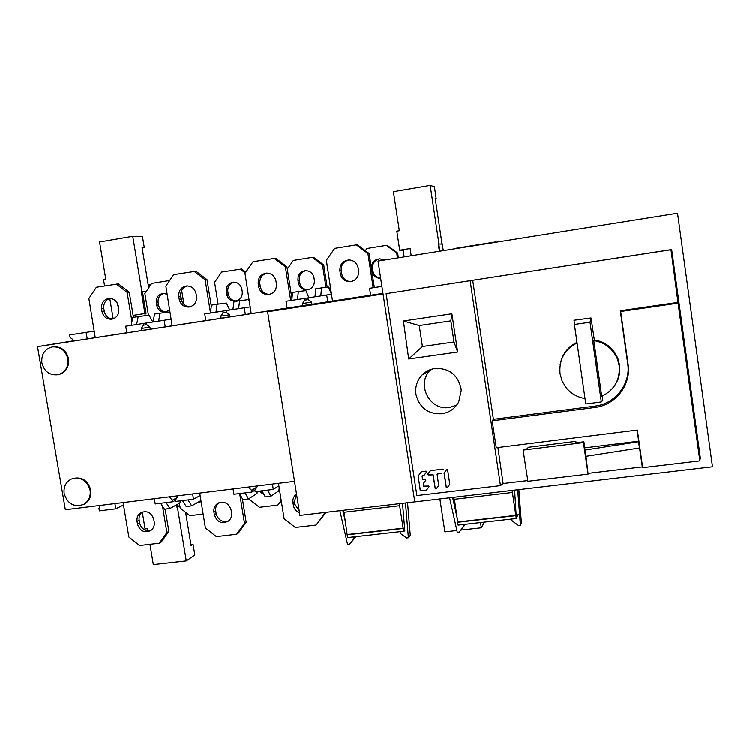 <?xml version="1.0" encoding="UTF-8"?>
<svg xmlns="http://www.w3.org/2000/svg" width="750" height="750" viewBox="0 0 750 750"><rect width="100%" height="100%" fill="white"/><g stroke="black" fill="none" stroke-linecap="round" stroke-linejoin="round"><path stroke-width="1.12" d="M378.028 261.103L414.778 501.853L712.5 466.753L677.55 213.272L378.028 261.103M383.034 293.934L274.331 310.678L383.034 293.934M414.769 501.825L299.916 515.363L267.619 311.803L382.969 293.494M267.619 311.803L383.053 294.028M671.681 249.591L700.322 457.706L699.872 460.837L678.094 303.197L670.997 249.787L671.681 249.591L386.119 293.7L416.869 495.534L500.466 485.588L503.128 483.469L527.794 480.534M699.872 460.837L642.694 467.644L637.359 430.022L496.266 447.712L492.178 420.816L493.416 419.316L472.706 280.312L670.997 249.787M472.706 280.312L386.119 293.7M588.441 473.297L642.319 466.875L639.572 447.938M642.694 467.644L642.319 466.875M497.906 447.506L503.128 483.469M500.466 485.588L470.156 280.763M637.041 430.059L639.722 447.909L638.597 441.703L639.469 447.956L585.75 456.319L583.913 441.75L583.434 442.566L588.103 474.084L527.906 481.256L523.106 450.066L523.884 449.222L527.016 448.837L528.45 447.244L575.85 441.328L575.55 442.791L583.913 441.75M493.416 419.316L595.003 406.097C615.262 403.856 630.938 383.831 627.731 363.853L620.288 310.809L620.691 311.522L678.094 303.197M620.691 311.522L628.125 364.528C631.369 385.078 615.3 405.234 594.788 407.484L595.003 406.097M492.178 420.816L594.788 407.484M620.288 310.809L678.234 302.391M638.606 441.178L638.597 441.703L638.597 441.178L584.784 447.825M638.822 441.656L584.85 450.066M457.659 352.041L408.703 359.006L403.425 321.028L419.25 325.556L422.419 346.528L453.994 341.981L457.659 352.041L451.884 313.809L403.425 321.028M461.222 390.506L461.072 388.669C457.894 374.738 449.203 368.006 434.991 368.475C430.05 369.206 425.775 371.344 422.184 374.887C417.675 379.631 415.509 385.284 415.706 391.828L416.034 394.791C419.681 407.963 428.278 414.291 441.806 413.775C449.363 412.566 454.988 408.637 458.681 401.991L461.222 390.506M449.794 484.228L447.178 487.659L446.269 487.406L444.066 473.034L446.7 469.528L447.619 469.781L449.784 484.247M447.178 487.659L449.738 484.331M438.731 485.531L436.144 488.944L435.234 488.691L433.059 474.853L428.175 474.928L427.622 474.234L430.556 470.587L443.194 469.078L443.719 469.838M441.131 473.241L437.081 474.15L438.722 485.559M436.144 488.944L438.684 485.616M428.972 486.806L426.45 490.116L429.047 486.675L428.484 486L423.628 486.075L423.281 483.544L425.897 480.075M426.45 490.116L420.844 490.922L420.262 490.481L418.181 475.875M426.656 471.863L424.097 475.256L426.694 471.797L426.141 471.112L421.556 471.656L418.041 476.081M424.097 475.256L422.081 475.903L422.531 479.147L425.391 479.297L425.878 480.103M408.703 359.006L422.419 346.528M451.884 313.809L450.844 320.887L419.25 325.556M453.994 341.981L450.844 320.887M456.722 405.094L449.372 407.466C429.544 411.056 415.716 383.663 430.5 370.069L431.288 369.319M518.156 514.35L516.291 518.456L512.109 490.378M453.834 497.25L454.144 499.275L512.409 492.431M454.444 499.247L458.081 525.047L516.291 518.456M457.856 521.916L516.009 515.306M457.65 522.216L515.869 515.606M343.219 510.262L343.538 512.278L399.647 505.688L399.328 503.644M343.988 512.231L347.578 537.544L403.631 531.206L399.647 505.688M404.747 529.866L403.631 531.206M347.137 534.778L403.2 528.403M347.456 534.469L403.463 528.094M480.544 522.506L481.322 527.728L460.8 530.034M456.881 530.466L444.872 531.816L439.884 498.891M481.322 527.728L484.425 522.066M441.412 244.125L438.3 244.041L438.788 244.05L439.866 251.231L438.788 244.05L441.788 244.059M435.244 198.609L436.144 198.459L435.188 198.225L442.022 244.022M438.3 244.041L439.387 251.306M404.147 256.931L403.059 249.722L410.119 248.588L411.206 255.806L410.119 248.588L399.703 250.266L396.816 231.216L399.319 230.803L393.412 191.747L430.191 185.456L438.928 243.938M436.144 198.459L434.4 186.75L430.191 185.456M403.144 250.256L399.703 250.266M179.766 505.378L177.881 506.428L177.525 504.272L177.881 506.428L176.822 507.019L179.803 505.603M185.616 512.288L191.081 545.503L193.05 544.2L190.903 544.444M147.675 530.634L147.328 528.6L145.087 528.872L142.266 511.969M176.466 504.853L176.822 507.019M177.384 506.953L186.272 560.85L153.319 564.544L149.944 544.256M186.272 560.85L194.822 554.963L193.05 544.2M146.353 291.375L141.328 291.844L142.481 291.741L146.053 313.416L133.106 315.413L144.909 313.556L145.266 315.712M142.134 248.072L144.291 247.706L142.078 247.697L148.688 287.897M141.328 291.844L144.909 313.556L146.053 313.416L142.481 291.741L146.316 291.422M104.569 285.956L103.481 279.413L105.741 279.037L99.562 242.025L132.75 236.344L141.891 291.75M118.809 308.934L117 302.625L118.809 308.934M144.291 247.706L142.463 236.597L132.75 236.344M148.978 287.466L148.547 284.812L149.812 284.719L150.009 285.938M113.175 318.891L109.781 298.519M441.047 237.478L443.316 250.678M379.922 258.881C374.756 259.978 372.3 263.222 372.544 268.603L372.928 271.116C373.866 275.334 376.444 277.716 380.644 278.259M380.663 278.372C375.938 278.278 373.012 275.887 371.878 271.2L371.494 268.678C371.334 262.8 374.119 259.537 379.847 258.881L384.066 260.138M365.344 250.725L366.891 248.55L386.316 245.4L396.722 253.144L397.453 258M386.316 245.4L387.309 245.419L397.669 253.125L398.391 257.85M397.669 253.125L396.722 253.144M358.163 268.041C357.037 263.128 354.037 260.447 349.153 259.988C342.787 260.719 339.694 264.366 339.881 270.947L340.322 273.759C341.625 279.094 344.962 281.766 350.316 281.766C356.109 280.566 358.875 276.928 358.603 270.863L358.163 268.041M351.122 281.653C346.003 281.428 342.844 278.756 341.625 273.647L341.194 270.853C340.894 264.872 343.603 261.253 349.303 259.988M373.172 287.794L367.931 253.566L356.316 244.903L334.706 248.428L326.363 260.269L332.512 301.097L370.641 295.228M374.334 287.606L369.122 253.556L367.931 253.566M369.122 253.556L357.562 244.922L356.316 244.903M112.781 319.003C108.225 318.591 105.384 316.022 104.241 311.288L103.791 308.606C103.359 303.412 105.459 300.019 110.081 298.434M101.531 308.859L101.981 311.55C103.35 316.8 106.566 319.369 111.647 319.237C116.794 317.991 119.175 314.541 118.8 308.888L118.35 306.188C117.066 301.106 113.972 298.528 109.059 298.453C103.678 299.541 101.175 303.009 101.531 308.859L103.791 308.606M133.434 317.409L129.262 292.228L118.453 283.912L96.366 287.297L88.875 298.575L95.25 337.659L126.806 332.794M116.241 284.053L127.106 292.406L129.262 292.228M131.934 321.553L127.106 292.406M166.341 311.944C162.15 311.634 159.544 309.319 158.513 305.025L158.109 302.616C157.744 297.881 159.694 294.825 163.969 293.438M167.184 294.281L163.153 293.456C158.269 294.441 155.981 297.553 156.291 302.812L156.684 305.231C157.903 309.947 160.809 312.244 165.412 312.122L169.753 309.956M169.659 280.528L151.688 283.444L144.863 293.578L148.434 315.281M181.566 300.6L180.619 294.816M183.947 304.416L181.678 290.456M203.147 514.031L189.853 515.625L180.197 508.022L179.409 503.222M196.05 503.325L201.066 501.309M200.456 501.834L197.709 502.369M154.228 522L153.787 519.356C151.453 512.484 147.122 510.253 140.803 512.653C137.841 514.678 136.594 517.584 137.053 521.372L137.494 524.006C139.941 531.028 144.366 533.194 150.759 530.522C153.525 528.469 154.688 525.637 154.228 522M151.275 530.138C145.369 531.469 141.469 529.041 139.575 522.863L139.144 520.237C138.684 516.778 139.744 514.012 142.303 511.95M162.506 506.1L166.884 532.5L159.3 543.178L139.537 545.466L128.859 536.972L123.084 502.537M165.169 509.062L168.853 531.319L166.884 532.5M159.3 543.178L161.306 541.95L168.853 531.319M269.484 294.459C264.544 294.178 261.478 291.544 260.287 286.547L259.847 283.791C259.491 278.119 261.956 274.575 267.244 273.159M258.206 283.941L258.647 286.706C259.988 292.041 263.306 294.675 268.594 294.6C274.125 293.363 276.731 289.791 276.412 283.894L275.981 281.109C274.772 276.066 271.669 273.412 266.691 273.159C260.756 274.116 257.934 277.706 258.206 283.941L259.847 283.791M291.956 298.762L286.922 266.803L275.625 258.281L253.022 261.75L244.987 273.394L251.212 313.631L287.081 308.1M274.041 258.319L285.384 266.878L286.922 266.803M290.7 300.6L285.384 266.878M308.016 289.772C303.525 289.566 300.741 287.203 299.662 282.694L299.278 280.228C298.978 275.1 301.238 271.922 306.056 270.684M297.956 280.341L298.35 282.825C299.541 287.606 302.522 289.959 307.294 289.884C312.281 288.769 314.634 285.572 314.363 280.294L313.978 277.8C312.9 273.281 310.116 270.919 305.634 270.694C300.291 271.547 297.731 274.762 297.956 280.341L299.278 280.228M287.297 269.156L293.353 260.475L312.291 257.4L322.491 265.059L323.719 265.003L313.566 257.372L312.291 257.4M325.959 287.409L322.491 265.059M327.178 287.259L323.719 265.003M296.522 493.969L295.65 494.662C293.447 496.809 292.547 499.462 292.959 502.622L293.391 505.331C294.103 508.922 296.147 511.416 299.513 512.812M299.194 510.816L294.862 504.234L294.441 501.534L296.55 494.184M324.056 512.522L324.281 513.984L316.153 524.991L295.275 527.409L284.119 518.709L278.466 483.281M325.556 512.344L324.281 513.984M316.153 524.991L325.631 512.85M190.059 306.9C185.316 306.553 182.363 303.956 181.191 299.091L180.75 296.372C180.347 290.953 182.616 287.484 187.556 285.975M178.791 296.569L179.231 299.306C180.591 304.603 183.863 307.2 189.056 307.087C194.381 305.831 196.866 302.325 196.509 296.559L196.069 293.822C194.812 288.741 191.7 286.125 186.731 285.984C181.116 287.025 178.463 290.559 178.791 296.569L180.75 296.372M211.331 306.478L207 279.694L195.947 271.275L173.606 274.697L165.853 286.163L172.153 325.809L205.819 320.625M194.044 271.369L205.144 279.825L207 279.694M210.431 312.534L205.144 279.825M236.306 300.994C231.975 300.741 229.275 298.406 228.216 294L227.822 291.553C227.484 286.641 229.584 283.528 234.103 282.206M226.247 291.722L226.641 294.169C227.85 298.922 230.794 301.247 235.491 301.144C240.3 300.019 242.559 296.869 242.259 291.694L241.875 289.237C240.75 284.681 237.947 282.338 233.466 282.216C228.375 283.153 225.975 286.322 226.247 291.722L227.822 291.553M245.812 272.194L241.641 269.034L221.644 272.1L214.594 282.384L218.1 304.172M240.113 269.109L245.259 273.009M281.194 500.4L277.8 505.059L259.434 507.263L249.591 499.575L249.394 498.328M259.088 491.119L264.047 494.578M277.8 505.059L281.316 501.141M262.978 492.591L261.038 490.884M231.572 512.737L231.141 510.056C228.544 502.762 223.922 500.634 217.275 503.663C214.603 505.763 213.497 508.584 213.938 512.128L214.378 514.791C217.116 522.263 221.85 524.316 228.572 520.941C231 518.822 232.003 516.094 231.572 512.737M228.787 520.753C222.487 522.638 218.278 520.275 216.169 513.675L215.728 511.013C215.297 507.647 216.309 504.909 218.766 502.8M239.747 493.95L244.5 523.369L236.653 534.206L216.337 536.559L205.425 527.962L199.716 493.041M242.353 498.591L246.169 522.206L244.5 523.369M236.653 534.206L238.35 533.006L246.169 522.206M523.106 450.066L583.434 442.566M576.038 442.725L575.85 441.328M585.994 456.281L588.103 474.084M585.009 398.541C577.191 397.219 570.834 393.506 565.922 387.403L562.078 380.906L560.044 373.669C558.872 359.803 564.544 349.584 577.069 342.984M576.975 342.375C567.488 347.147 561.872 354.675 560.119 364.959M614.147 386.297C618.741 379.884 620.55 372.778 619.575 364.978L617.831 358.387C613.341 348.094 605.494 341.916 594.3 339.862L591.075 318.009L590.016 322.238L601.331 401.944L602.784 400.35L602.194 396.178M601.331 401.944L585.797 403.978L574.425 324.478L574.041 320.475L574.828 320.166L591.075 318.009M590.016 322.238L574.425 324.478M594.206 340.003L593.803 340.584L601.734 396.375C614.456 389.934 620.269 379.678 619.172 365.606L617.438 359.053L617.831 358.387M593.803 340.584C605.044 342.572 612.928 348.722 617.438 359.053M447.253 487.547L446.334 487.294L444.188 472.828M436.209 488.841L435.3 488.587L433.153 474.713L428.278 474.788L427.753 474.037M441.225 473.091L437.194 473.962M426.516 490.022L420.9 490.828L420.328 490.388L418.144 475.95M424.191 475.125L422.194 475.734M425.916 480.037L423.356 483.431M400.012 531.619L400.387 533.409L406.547 537.938L408.394 537.731L410.278 535.35L407.569 502.669M403.744 531.075L404.841 530.953L402.534 503.269M408.394 537.731L405.506 502.913M342.797 510.309L345.637 522.797M353.7 536.85L353.888 538.659L349.406 544.341L355.978 536.597M339.891 510.656L347.587 544.538L349.406 544.341M355.912 536.606L353.888 538.659M511.762 518.972L512.128 520.8L518.484 525.413L520.406 525.197L521.381 522.872L518.859 489.581M516.347 518.334L514.631 490.078M520.406 525.197L517.716 489.713M452.616 497.391L457.416 518.981M449.597 497.747L457.275 532.256L459.159 532.05L463.856 526.247L463.678 524.409M465.122 524.25L463.856 526.247M294.506 481.294L65.334 509.691L37.5 346.65L382.959 293.428M37.5 346.65L72.628 340.978M171.263 319.191L146.438 323.006L146.719 324.666L149.944 327.159L150.291 329.241L172.153 325.809M250.331 306.909L244.275 307.809L245.363 314.597L229.969 316.969L229.622 314.85L226.322 312.328L223.097 312.834L222.825 311.137L204.741 313.95L205.828 320.681L229.95 316.875M245.363 314.597L251.212 313.622M308.231 299.644L304.894 300.15L304.622 298.434L286.012 301.322L287.091 308.166L311.906 304.219M149.906 327.131L141.319 328.491L143.578 325.153L143.297 323.494L125.709 326.222L126.816 332.859L150.272 329.166M94.341 331.134L69.647 334.931L70.059 337.387L72.319 339.15L72.666 341.203L95.25 337.659M331.65 294.291L307.95 297.919L308.212 299.634L311.597 302.194L311.925 304.341L332.512 301.097M381.891 286.434L369.581 288.347L370.65 295.294L382.959 293.391M164.156 320.25L165.253 326.934M158.634 321.112L160.059 313.238L154.575 314.091L153.122 321.966M170.062 311.906L160.059 313.238M229.575 314.812L220.753 316.219L221.091 318.337M223.097 312.834L220.753 316.219M226.059 310.659L222.825 311.137M229.763 310.059L226.387 303.094L217.116 304.294L211.519 305.175L210.347 313.078M215.981 312.206L217.116 304.294M244.275 307.809L226.05 310.641L226.322 312.328M238.594 308.691L239.625 300.769L233.981 301.65L232.922 309.572M249.562 302.072L248.428 299.644L239.625 300.769M330.628 287.7L329.016 288.253M311.531 302.147L302.466 303.6L302.794 305.747M304.894 300.15L302.466 303.6M307.95 297.947L304.622 298.434M308.859 297.778L305.897 290.644L298.312 291.581L292.547 292.481L291.797 300.431M297.581 299.531L298.312 291.581M141.319 328.491L141.656 330.572M143.578 325.153L146.719 324.675M143.297 323.494L146.447 323.016M136.641 324.525L138.178 316.659L132.731 317.512L131.175 325.369M152.803 322.013L149.034 315.206L138.178 316.659M86.119 332.372L87.225 338.962M326.7 295.012L327.769 301.894M320.85 295.912L321.459 287.953L328.556 287.091L331.416 294.319M321.459 287.953L315.656 288.863L315.019 296.822M58.575 374.644L58.837 374.587C66.019 372.216 69.262 366.956 68.569 358.809C66.3 350.344 61.106 346.341 52.997 346.8L52.284 346.922C60.403 346.453 65.597 350.466 67.875 358.941C68.569 367.106 65.316 372.366 58.125 374.738C49.716 375.619 44.297 371.663 41.859 362.869C41.184 354.375 44.653 349.05 52.284 346.922M83.325 504.516L84.188 504.113C89.316 501.047 91.509 496.322 90.769 489.928C87.647 479.981 81.431 476.241 72.112 478.688M64.153 493.519C63.394 486.816 65.784 481.988 71.316 479.016C80.672 476.475 86.934 480.206 90.103 490.228C90.844 496.622 88.65 501.356 83.522 504.422C73.969 507.459 67.509 503.822 64.153 493.519M233.062 488.906L233.925 494.222L251.934 492L251.672 490.341L248.269 487.022M248.391 487.791L249.994 486.806M256.988 487.031L251.672 490.341M257.203 491.353L256.988 493.481L248.494 498.909L245.119 492.844M239.512 493.528L242.916 499.584L248.494 498.909M254.916 490.134L251.934 492M182.513 500.541L186.216 506.494L191.681 505.828L188.006 499.866L175.866 501.356L175.594 499.725L177.863 496.519L177.731 495.759M188.006 499.866L193.509 499.191L192.647 493.913M193.509 499.191L200.109 495.487M191.681 505.828L200.934 500.522M261.994 490.763L265.275 496.866L270.891 496.181L267.638 490.069L255.15 491.606L254.878 489.947L257.231 486.694L257.109 485.925M267.638 490.069L273.3 489.375L272.438 484.022M273.3 489.375L278.859 485.728M279.197 487.866L278.925 490.791L270.891 496.181M114.9 503.55L115.781 508.791L99.366 510.816L98.953 508.387L100.388 505.35M115.781 508.791L123.487 504.966M160.659 503.231L164.475 509.147L169.894 508.481L166.106 502.556L155.213 503.897L154.35 498.656M166.106 502.556L172.734 501.741L172.463 500.109L169.134 496.828M169.256 497.578L171.159 496.575M177.075 497.634L172.463 500.109M175.669 500.156L172.734 501.741M180.281 500.813L179.963 502.922L169.894 508.481M496.078 241.903L456.103 248.297M503.006 482.663L500.606 485.475M627.731 363.853L628.125 364.528M426.122 490.303L426.741 489.384M372.544 268.603L371.494 268.678M371.878 271.2L372.928 271.116M341.194 270.853L339.881 270.947M340.322 273.759L341.625 273.647M101.981 311.55L104.241 311.288M158.109 302.616L156.291 302.812M156.684 305.231L158.513 305.025M139.144 520.237L137.053 521.372M137.494 524.006L139.575 522.863M258.647 286.706L260.287 286.547M298.35 282.825L299.662 282.694M293.391 505.331L294.862 504.234M294.441 501.534L292.959 502.622M179.231 299.306L181.191 299.091M226.641 294.169L228.216 294M215.728 511.013L213.938 512.128M214.378 514.791L216.169 513.675M422.175 374.897L430.5 370.069M140.803 512.653L141.666 512.203M295.65 494.662L296.531 494.034M217.275 503.663L218.456 502.95M84.188 504.113L83.522 504.422M58.837 374.587L58.125 374.738"/></g></svg>
